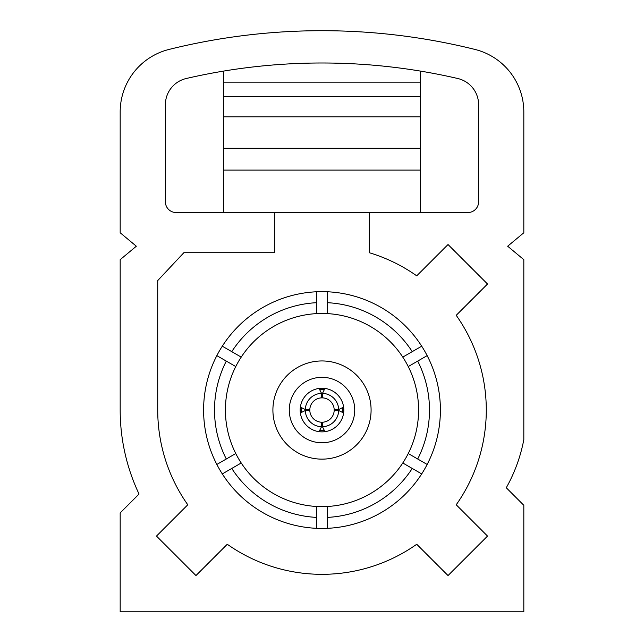 <?xml version="1.0" encoding="UTF-8"?>
<svg xmlns="http://www.w3.org/2000/svg" width="644" height="644" viewBox="0 0 644 644"><rect width="100%" height="100%" fill="white"/><g stroke="black" fill="none" stroke-linecap="round" stroke-linejoin="round"><path stroke-width="0.97" d="M301.593 407.708L301.593 412.385L305.312 410.518A16.696 16.696 0 0 0 321.525 426.739L319.657 430.458L324.343 430.458L322.475 426.739A16.696 16.696 0 0 0 338.688 410.518L342.407 412.385L342.407 407.708L338.688 409.576A16.696 16.696 0 0 0 322.475 393.363L324.343 389.636L319.657 389.636L321.525 393.363A16.696 16.696 0 0 0 305.312 409.576L301.593 407.708M338.688 410.518L334.18 410.518A12.188 12.188 0 0 1 322.475 422.223L322.475 426.739M305.312 410.518L309.82 410.518A12.188 12.188 0 0 0 321.525 422.223L321.525 426.739M322.475 393.363L322.475 397.871A12.188 12.188 0 0 1 334.18 409.576L338.688 409.576M321.525 393.363L321.525 397.871A12.188 12.188 0 0 0 309.82 409.576L305.312 409.576M321.525 393.903L322.475 393.903M338.148 409.576L338.148 410.518M322.475 426.191L321.525 426.191M305.852 410.518L305.852 409.616M474.942 49.427A633.825 633.825 0 0 0 169.058 49.427A64.424 64.424 0 0 0 120.178 111.943L120.178 232.766L136.327 246.217L120.178 259.677L120.178 410.051A196.436 196.436 0 0 0 139.048 494.053L120.178 512.922L120.178 611.8L523.822 611.8L523.822 505.307L506.273 487.758A158.762 158.762 0 0 0 523.822 439.586L523.822 259.677L507.673 246.217L523.822 232.766L523.822 111.943A64.424 64.424 0 0 0 474.942 49.427M369.245 212.536L467.874 212.536A10.739 10.739 0 0 0 478.613 201.797L478.613 104.722A26.911 26.911 0 0 0 457.771 78.512A601.536 601.536 0 0 0 186.229 78.512A26.911 26.911 0 0 0 165.387 104.722L165.387 201.797A10.739 10.739 0 0 0 176.126 212.536L274.755 212.536L274.755 252.706L183.854 252.706L157.724 280.575L157.724 410.051A164.276 164.276 0 0 0 187.782 504.783L156.484 536.082L195.969 575.559L227.268 544.261A164.276 164.276 0 0 0 416.732 544.261L448.031 575.559L487.516 536.082L456.218 504.783A164.276 164.276 0 0 0 456.218 315.31L487.516 284.012L448.031 244.535L416.732 275.833A164.276 164.276 0 0 0 369.245 252.706L369.245 212.536L274.755 212.536M354.723 410.051A32.723 32.723 0 0 1 305.634 438.387A32.723 32.723 0 0 1 305.634 381.707A32.723 32.723 0 0 1 354.723 410.051M371.089 410.051A49.089 49.089 0 0 0 297.456 367.531A49.089 49.089 0 0 0 297.456 452.563A49.089 49.089 0 0 0 371.089 410.051M343.816 410.051A21.816 21.816 0 0 0 311.092 391.149A21.816 21.816 0 0 0 311.092 428.944A21.816 21.816 0 0 0 343.816 410.051M216.843 464.461A118.399 118.399 0 0 1 327.458 291.772A118.399 118.399 0 0 1 421.699 473.912A118.399 118.399 0 0 1 216.843 464.461L226.302 459.003A107.492 107.492 0 0 1 226.302 361.099L216.843 355.633M427.157 464.461L417.698 459.003A107.492 107.492 0 0 0 417.698 361.099L408.24 366.557A96.584 96.584 0 0 0 235.76 366.557A96.584 96.584 0 0 0 327.458 506.474A96.584 96.584 0 0 0 408.24 366.557L427.157 355.633M327.458 528.322L327.458 517.398A107.492 107.492 0 0 0 412.241 468.446L421.699 473.912M408.24 453.537L417.698 459.003M327.458 506.474L327.458 517.398M412.241 468.446L402.782 462.988M421.699 346.19L412.241 351.648A107.492 107.492 0 0 0 327.458 302.696L327.458 291.772M327.458 302.696L327.458 313.62M402.782 357.114L412.241 351.648M316.542 291.772L316.542 302.696A107.492 107.492 0 0 0 231.76 351.648L222.301 346.19M226.302 459.003L235.76 453.537M235.76 366.557L226.302 361.099M316.542 313.62L316.542 302.696M231.76 351.648L241.218 357.114M222.301 473.912L231.76 468.446A107.492 107.492 0 0 0 316.542 517.398L316.542 528.322M316.542 517.398L316.542 506.474M241.218 462.988L231.76 468.446M420.178 71.057L420.178 96.648L223.822 96.648L223.822 148.273L420.178 148.273L420.178 170.097L223.822 170.097L223.822 148.273M420.178 96.648L420.178 116.806L223.822 116.806M420.178 116.806L420.178 148.273M223.822 170.097L223.822 212.536M420.178 170.097L420.178 212.536M420.178 82.15L223.822 82.15L223.822 96.648M223.822 82.15L223.822 71.057"/></g></svg>
